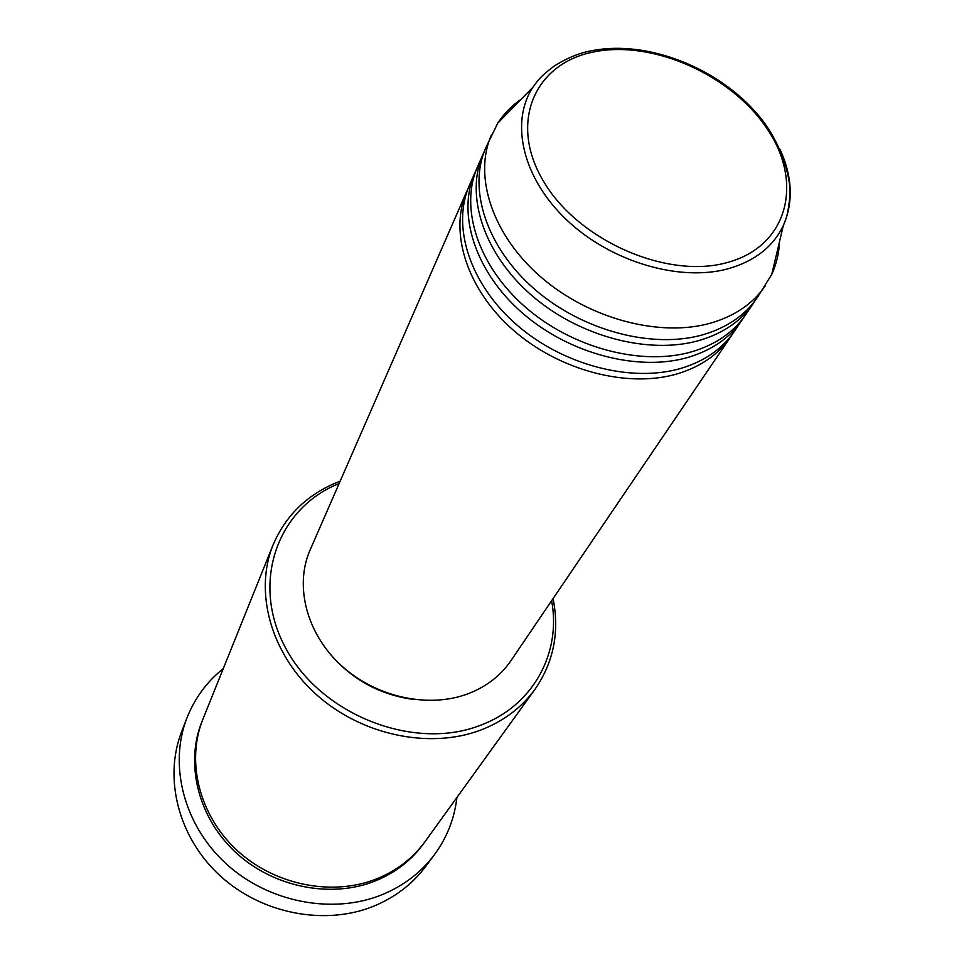 <?xml version="1.0" encoding="UTF-8"?>
<svg xmlns="http://www.w3.org/2000/svg" width="964" height="964" viewBox="0 0 964 964"><rect width="100%" height="100%" fill="white"/><g stroke="black" fill="none" stroke-linecap="round" stroke-linejoin="round"><path stroke-width="1.45" d="M732.495 334.014L730.688 336.798C718.71 354.246 701.057 366.561 677.704 373.731C628.227 388.588 559.578 370.803 513.27 330.122C466.853 289.489 448.778 231.95 466.805 191.27L468.191 188.257M743.774 317.373L734.399 331.315C722.41 348.799 704.708 361.114 681.283 368.272C631.661 383.118 562.735 365.223 516.222 324.398C469.589 283.633 451.405 225.95 469.456 185.196L476.24 169.833M741.931 320.217C729.905 337.749 712.107 350.101 688.537 357.246C638.602 372.056 569.134 353.945 522.187 312.83C475.132 271.764 456.707 213.779 474.818 172.918M755.342 300.322L745.738 314.613C733.688 332.17 715.854 344.522 692.212 351.655C642.108 366.453 572.363 348.221 525.211 306.962C477.939 265.751 459.394 207.622 477.542 166.7L484.494 150.95M753.45 303.238C741.376 320.855 723.434 333.219 699.647 340.34C649.23 355.113 578.918 336.641 531.333 295.092C483.627 253.58 464.841 195.15 483.036 154.107M779.502 241.687C779.008 253.267 776.442 264.148 771.778 274.306L757.355 297.49C745.256 315.12 727.278 327.495 703.407 334.616C652.833 349.366 582.244 330.785 534.43 289.067C486.507 247.423 467.6 188.836 485.82 147.733L497.725 123.175C503.835 113.812 511.655 105.835 521.199 99.232M339.123 483.53C277.126 508.04 249.869 583.594 286.296 649.23C321.856 715.204 414.002 751.064 479.867 725.494C532.996 706.178 561.53 653.062 551.625 600.717M553.083 598.584C559.686 631.986 553.637 662.256 534.936 689.368C521.56 707.745 503.413 721.349 480.47 730.158C429.293 749.534 360.946 735.026 315.782 694.068C270.535 653.158 254.05 591.619 273.053 544.949C286.019 514.668 308.384 493.399 340.159 481.157M186.883 718.096L181.606 731.772C163.482 778.297 178.328 837.547 220.093 875.782C261.798 914.053 325.458 926.115 374.165 906.003C395.409 897.123 412.592 883.916 425.727 866.407L434.475 854.634C421.232 872.324 403.844 885.639 382.347 894.592C333.038 914.86 268.462 902.545 226.118 863.756C183.702 825.003 168.592 765.054 186.883 718.096C194.68 698.322 206.802 681.825 223.274 668.606M534.936 689.368L425.1 841.536C413.062 858.081 397.072 870.468 377.141 878.674C332.676 896.737 274.644 885.289 236.855 850.176C198.994 815.11 185.883 761.078 202.97 719.036L273.053 544.949M730.688 336.798L510.92 660.714C500.449 675.969 485.856 687.103 467.118 694.116C427.462 708.673 374.936 696.839 340.666 664.955C306.323 633.119 294.394 585.594 310.107 549.962L466.805 191.27M414.592 699.587C379.732 695.032 351.077 679.234 328.628 652.182M765.259 285.838C753.125 303.515 735.05 315.915 711.034 323.012C660.147 337.725 588.968 318.891 540.708 276.885C492.339 234.927 473.179 176.05 491.459 134.827M456.912 797.469C454.514 818.436 447.043 837.499 434.475 854.634M594.089 51.875C534.514 63.094 508.173 122.862 543.732 181.63C578.388 240.626 667.365 279.548 727.254 262.533C787.684 246.398 803.807 183.136 767.465 129.309C731.941 75.228 653.218 39.825 594.089 51.875M780.009 149.263C792.456 176.773 793.553 202.211 783.31 225.588C773.188 246.712 754.824 261.087 728.218 268.739C679.692 282.139 611.031 261.871 567.025 220.25C522.85 178.714 509.703 122.802 532.779 87.411L497.725 123.175M424.305 842.632C412.218 859.683 395.999 872.408 375.647 880.819C331.062 898.954 272.824 887.314 235.156 851.899C197.415 816.532 184.787 762.235 202.464 720.301M592.691 50.502L599.102 49.489M771.778 274.306L783.31 225.588C786.311 218.021 787.974 215.008 789.938 195.74C791.311 176.966 780.213 140.407 758.126 114.993C718.505 67.902 647.555 39.958 592.776 50.55C580.436 52.514 567.627 57.647 554.36 65.974C539.442 77.048 537.623 80.928 532.779 87.411"/></g></svg>
